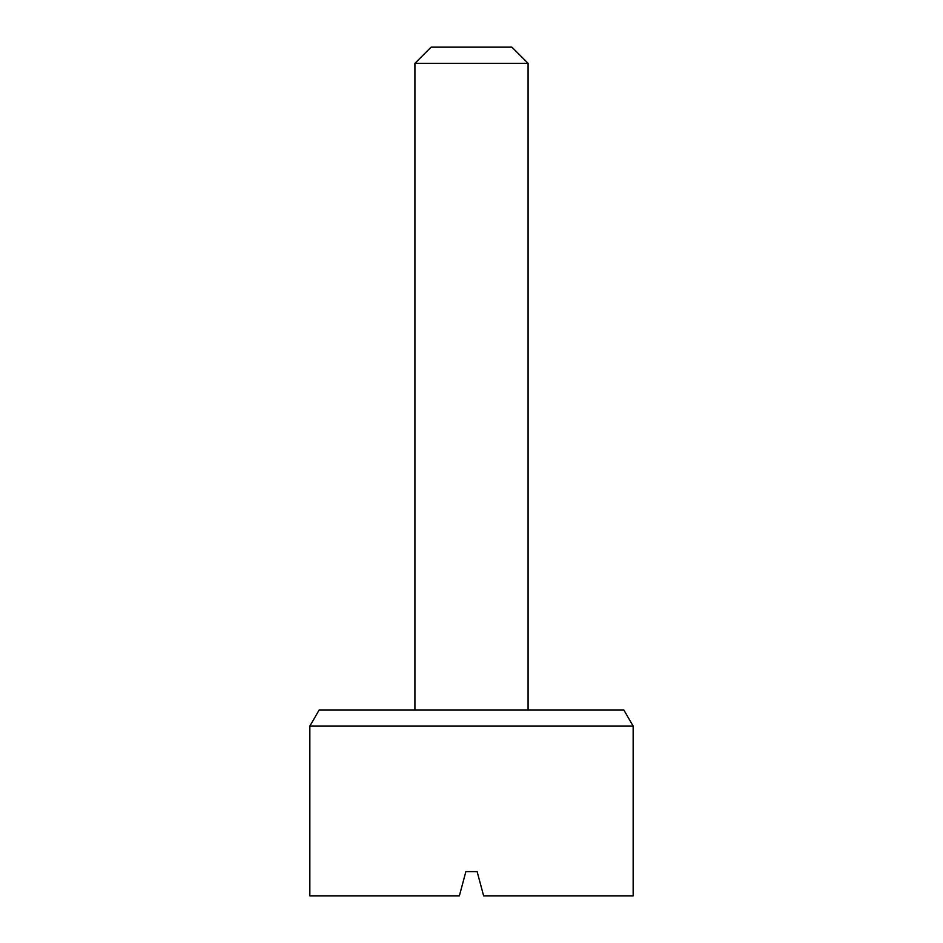 <?xml version="1.0" encoding="UTF-8"?>
<svg xmlns="http://www.w3.org/2000/svg" width="943" height="943" viewBox="0 0 943 943"><rect width="100%" height="100%" fill="white"/><g stroke="black" fill="none" stroke-linecap="round" stroke-linejoin="round"><path stroke-width="1.41" d="M483.629 895.85L633.154 895.85L633.154 726.11L623.818 709.949L319.182 709.949L309.846 726.11L309.846 895.85L459.371 895.85L465.877 871.603L477.123 871.603L483.629 895.85L477.123 871.603M465.877 871.603L459.371 895.85M309.846 726.11L633.154 726.11M414.92 63.311L528.08 63.311L511.919 47.15L431.081 47.15L414.92 63.311L414.92 709.949M528.08 63.311L528.08 709.949"/></g></svg>
